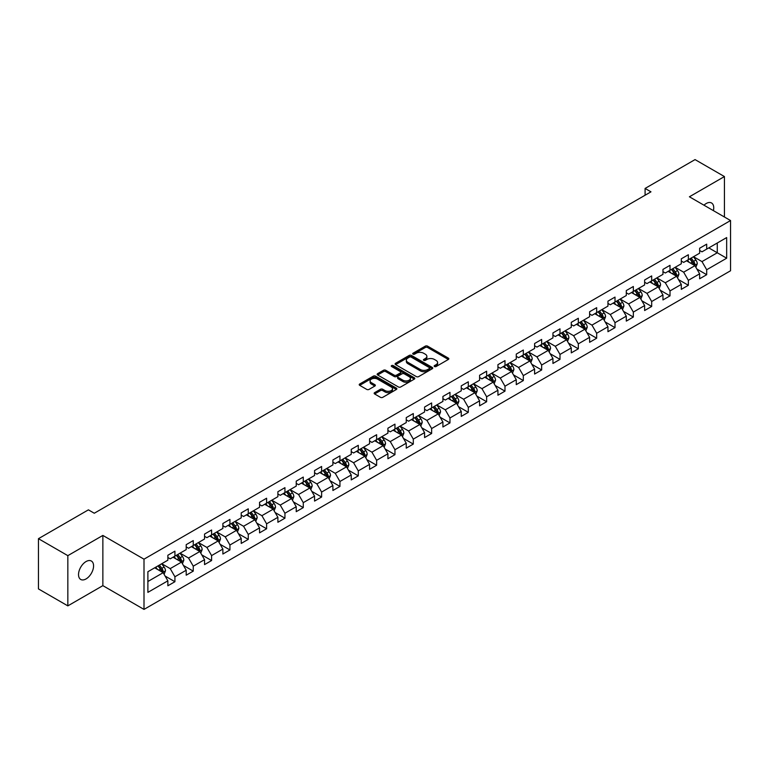 <?xml version="1.0" encoding="UTF-8"?>
<svg xmlns="http://www.w3.org/2000/svg" width="769" height="769" viewBox="0 0 769 769"><rect width="100%" height="100%" fill="white"/><g stroke="black" fill="none" stroke-linecap="round" stroke-linejoin="round"><path stroke-width="1.15" d="M434.485 366.534A1.144 0.663 0 0 0 436.1 366.534L448.365 359.459A1.634 0.942 0 0 0 448.846 358.796A1.634 0.942 0 0 0 448.365 358.123L427.593 346.137A1.634 0.942 0 0 0 425.286 346.137L413.03 353.211A1.144 0.663 0 0 0 412.693 353.682A1.144 0.663 0 0 0 413.03 354.144A1.144 0.663 0 0 0 414.645 354.144L416.231 353.231A5.22 3.018 0 0 1 423.613 353.231L425.344 354.23A5.22 3.018 0 0 1 426.872 356.364A5.22 3.018 0 0 1 425.344 358.489L423.757 359.411A1.144 0.663 0 0 0 423.421 359.873A1.144 0.663 0 0 0 423.757 360.344A1.144 0.663 0 0 0 425.372 360.344L426.958 359.421A5.22 3.018 0 0 1 434.341 359.421L436.071 360.421A5.22 3.018 0 0 1 437.609 362.555A5.22 3.018 0 0 1 436.071 364.689L434.485 365.602A1.144 0.663 0 0 0 434.158 366.073A1.144 0.663 0 0 0 434.485 366.534L434.485 365.602M86.051 578.932A10.641 6.142 120 0 0 93.001 569.55A10.641 6.142 120 0 0 91.376 561.034A10.641 6.142 120 0 0 86.051 561.553A10.641 6.142 120 0 0 79.101 570.934A10.641 6.142 120 0 0 80.735 579.461A10.641 6.142 120 0 0 86.051 578.932M713.401 210.639A10.641 6.142 120 0 0 711.536 202.978A10.641 6.142 120 0 0 706.221 203.506A10.641 6.142 120 0 0 703.971 205.198M374.638 392.632A1.634 0.942 0 0 0 374.157 393.295A1.634 0.942 0 0 0 374.638 393.959L380.463 397.323A1.634 0.942 0 0 0 382.77 397.323L396.391 389.47A1.634 0.942 0 0 0 396.862 388.797A1.634 0.942 0 0 0 396.391 388.134L375.618 376.147A1.634 0.942 0 0 0 373.311 376.147L359.7 384A1.634 0.942 0 0 0 359.219 384.673A1.634 0.942 0 0 0 359.7 385.336L366.736 389.402A1.634 0.942 0 0 0 369.043 389.402L374.868 386.038A1.634 0.942 0 0 0 375.349 385.375A1.634 0.942 0 0 0 374.868 384.702L371.379 382.693A4.364 2.518 0 0 1 370.1 380.905A4.364 2.518 0 0 1 372.792 378.579A4.364 2.518 0 0 1 377.55 379.127L391.219 387.018A4.364 2.518 0 0 1 392.498 388.797A4.364 2.518 0 0 1 389.806 391.133A4.364 2.518 0 0 1 385.048 390.585L382.77 389.268A1.634 0.942 0 0 0 380.463 389.268L374.638 392.632L374.638 393.959L380.463 390.623L380.463 389.268M102.863 535.426L67.835 555.651L38.45 538.684L38.45 588.91L67.835 605.876L102.863 585.651L144.005 609.404L144.005 559.178L102.863 535.426L102.863 585.651M724.436 217.012L724.436 176.562L689.409 196.787L730.55 220.54L144.005 559.178M724.436 176.562L695.051 159.596L645.095 188.443L645.095 195.23M38.45 538.684L88.406 509.847L94.279 513.24L650.968 191.837L645.095 188.443M416.346 376.608A1.634 0.942 0 0 0 418.653 376.608L432.265 368.755A1.634 0.942 0 0 0 432.745 368.082A1.634 0.942 0 0 0 432.265 367.419L411.502 355.432A1.634 0.942 0 0 0 409.195 355.432L395.574 363.285A1.634 0.942 0 0 0 395.103 363.958A1.634 0.942 0 0 0 395.574 364.621L416.346 376.608M392.055 366.784A1.144 0.663 0 0 1 393.209 366.948L393.209 365.583L414.328 377.781A1.634 0.942 0 0 1 414.808 378.444A1.634 0.942 0 0 1 414.328 379.107L400.716 386.97A1.634 0.942 0 0 1 398.409 386.97L377.637 374.974L377.637 373.647A1.634 0.942 0 0 0 377.156 374.311A1.634 0.942 0 0 0 377.637 374.974M377.637 373.647L383.462 370.283A1.634 0.942 0 0 1 385.769 370.283L394.189 375.147A1.634 0.942 0 0 0 396.506 375.147L400.37 372.917A1.634 0.942 0 0 0 400.841 372.244A1.634 0.942 0 0 0 400.37 371.581L391.594 366.515A1.144 0.663 0 0 1 391.267 366.054A1.144 0.663 0 0 1 391.969 365.448A1.144 0.663 0 0 1 393.209 365.583M144.005 609.404L730.55 270.765L730.55 220.54M165.104 576.048L174.919 581.71L174.919 576.76L186.204 570.242L186.204 575.193L193.259 571.127L193.259 566.167L204.544 559.659L204.544 564.609L211.59 560.534L211.59 555.583L222.875 549.066L222.875 554.026L229.931 549.95L229.931 545L241.216 538.483L241.216 543.433L248.262 539.367L248.262 534.407L259.547 527.899L259.547 532.85L266.603 528.774L266.603 523.824L277.888 517.306L277.888 522.266L284.943 518.191L284.943 513.24L296.228 506.723L296.228 511.673L303.274 507.607L303.274 502.647L314.559 496.14L314.559 501.09L321.615 497.014L321.615 492.064L332.9 485.547L332.9 490.507L339.946 486.431L339.946 481.481L351.231 474.963L351.231 479.914L358.287 475.848L358.287 470.888L369.572 464.38L369.572 469.33L376.627 465.255L376.627 460.304L387.912 453.787L387.912 458.747L394.958 454.671L394.958 449.721L406.243 443.204L406.243 448.154L413.299 444.088L413.299 439.128L424.584 432.62L424.584 437.571L431.64 433.495L431.64 428.544L442.915 422.027L442.915 426.987L449.971 422.912L449.971 417.961L461.256 411.444L461.256 416.394L468.311 412.328L468.311 407.368L479.596 400.851L479.596 405.811L486.642 401.735L486.642 396.785L497.928 390.268L497.928 395.218L504.983 391.152L504.983 386.201L516.268 379.684L516.268 384.635L523.324 380.568L523.324 375.608L534.599 369.091L534.599 374.051L541.655 369.976L541.655 365.025L552.94 358.508L552.94 363.458L559.995 359.392L559.995 354.432L571.28 347.924L571.28 352.875L578.326 348.809L578.326 343.849L589.612 337.331L589.612 342.292L596.667 338.216L596.667 333.265L607.952 326.748L607.952 331.699L615.008 327.632L615.008 322.672L626.293 316.165L626.293 321.115L633.339 317.039L633.339 312.089L644.624 305.572L644.624 310.532L651.679 306.456L651.679 301.506L662.965 294.988L662.965 299.939L670.01 295.873L670.01 290.913L681.296 284.405L681.296 289.355L688.351 285.28L688.351 280.329L699.636 273.812L699.636 278.772L706.692 274.696L706.692 269.746L726.667 258.211L726.667 237.573L717.266 243.004L717.266 252.78L726.667 258.211M174.919 581.71L167.863 585.786L167.863 580.826L147.888 592.37L147.888 571.732L167.863 560.197L167.863 555.247L174.919 551.171L174.919 556.131L186.204 549.614L186.204 544.654L193.259 540.588L193.259 545.538L204.544 539.021L204.544 534.071L211.59 529.995L211.59 534.955L222.875 528.438L222.875 523.487L229.931 519.411L229.931 524.362L241.216 517.854L241.216 512.894L248.262 508.828L248.262 513.779L259.547 507.261L259.547 502.311L266.603 498.235L266.603 503.195L277.888 496.678L277.888 491.727L284.943 487.652L284.943 492.602L296.228 486.095L296.228 481.134L303.274 477.068L303.274 482.019L314.559 475.502L314.559 470.551L321.615 466.475L321.615 471.435L332.9 464.918L332.9 459.968L339.946 455.892L339.946 460.842L351.231 454.335L351.231 449.375L358.287 445.309L358.287 450.259L369.572 443.742L369.572 438.791L376.627 434.716L376.627 439.676L387.912 433.158L387.912 428.208L394.958 424.132L394.958 429.083L406.243 422.575L406.243 417.615L413.299 413.549L413.299 418.499L424.584 411.982L424.584 407.032L431.64 402.956L431.64 407.916L442.915 401.399L442.915 396.448L449.971 392.373L449.971 397.323L461.256 390.815L461.256 385.855L468.311 381.789L468.311 386.74L479.596 380.222L479.596 375.272L486.642 371.196L486.642 376.156L497.928 369.639L497.928 364.679L504.983 360.613L504.983 365.563L516.268 359.056L516.268 354.096L523.324 350.03L523.324 354.98L534.599 348.463L534.599 343.512L541.655 339.437L541.655 344.397L552.94 337.879L552.94 332.919L559.995 328.853L559.995 333.804L571.28 327.286L571.28 322.336L578.326 318.26L578.326 323.22L589.612 316.703L589.612 311.753L596.667 307.677L596.667 312.637L607.952 306.12L607.952 301.16L615.008 297.094L615.008 302.044L626.293 295.527L626.293 290.576L633.339 286.501L633.339 291.461L644.624 284.943L644.624 279.993L651.679 275.917L651.679 280.868L662.965 274.36L662.965 269.4L670.01 265.334L670.01 270.284L681.296 263.767L681.296 258.817L688.351 254.741L688.351 259.701L699.636 253.184L699.636 248.233L706.692 244.157L706.692 249.108L726.667 237.573M173.035 557.208L181.503 562.101L170.218 568.618L161.75 563.725M167.863 557.487L170.218 558.842L174.919 556.131M170.218 568.618L174.919 576.76M181.503 562.101L186.204 570.242M191.375 546.624L199.834 551.508L188.549 558.025L180.09 553.142M186.204 546.894L188.549 548.259L193.259 545.538M188.549 558.025L193.259 566.167M199.834 551.508L204.544 559.659M209.716 536.041L218.175 540.924L206.89 547.441L198.431 542.558M204.544 536.31L206.89 537.666L211.59 534.955M206.89 547.441L211.59 555.583M218.175 540.924L222.875 549.066M228.047 525.448L236.516 530.341L225.23 536.858L216.762 531.965M222.875 525.727L225.23 527.082L229.931 524.362M225.23 536.858L229.931 545M236.516 530.341L241.216 538.483M246.388 514.865L254.847 519.748L243.562 526.265L235.103 521.382M241.216 515.134L243.562 516.499L248.262 513.779M243.562 526.265L248.262 534.407M254.847 519.748L259.547 527.899M264.719 504.281L273.187 509.165L261.902 515.682L253.434 510.799M259.547 504.551L261.902 505.906L266.603 503.195M261.902 515.682L266.603 523.824M273.187 509.165L277.888 517.306M283.059 493.688L291.518 498.581L280.243 505.089L271.774 500.206M277.888 493.967L280.243 495.323L284.943 492.602M280.243 505.089L284.943 513.24M291.518 498.581L296.228 506.723M301.4 483.105L309.859 487.988L298.574 494.505L290.115 489.622M296.228 483.374L298.574 484.73L303.274 482.019M298.574 494.505L303.274 502.647M309.859 487.988L314.559 496.14M319.731 472.522L328.2 477.405L316.915 483.922L308.446 479.029M314.559 472.791L316.915 474.146L321.615 471.435M316.915 483.922L321.615 492.064M328.2 477.405L332.9 485.547M338.072 461.929L346.531 466.821L335.246 473.329L326.787 468.446M332.9 462.207L335.246 463.563L339.946 460.842M335.246 473.329L339.946 481.481M346.531 466.821L351.231 474.963M356.403 451.345L364.871 456.228L353.586 462.746L345.127 457.863M351.231 451.614L353.586 452.97L358.287 450.259M353.586 462.746L358.287 470.888M364.871 456.228L369.572 464.38M374.743 440.762L383.202 445.645L371.927 452.162L363.458 447.27M369.572 441.031L371.927 442.386L376.627 439.676M371.927 452.162L376.627 460.304M383.202 445.645L387.912 453.787M393.084 430.169L401.543 435.062L390.258 441.569L381.799 436.686M387.912 430.448L390.258 431.803L394.958 429.083M390.258 441.569L394.958 449.721M401.543 435.062L406.243 443.204M411.415 419.586L419.884 424.469L408.599 430.986L400.13 426.103M406.243 419.855L408.599 421.21L413.299 418.499M408.599 430.986L413.299 439.128M419.884 424.469L424.584 432.62M429.756 409.002L438.215 413.885L426.93 420.403L418.471 415.51M424.584 409.271L426.93 410.627L431.64 407.916M426.93 420.403L431.64 428.544M438.215 413.885L442.915 422.027M448.087 398.409L456.555 403.302L445.27 409.81L436.811 404.927M442.915 398.688L445.27 400.043L449.971 397.323M445.27 409.81L449.971 417.961M456.555 403.302L461.256 411.444M466.427 387.826L474.896 392.709L463.611 399.226L455.142 394.343M461.256 388.095L463.611 389.45L468.311 386.74M463.611 399.226L468.311 407.368M474.896 392.709L479.596 400.851M484.768 377.243L493.227 382.126L481.942 388.643L473.483 383.75M479.596 377.512L481.942 378.867L486.642 376.156M481.942 388.643L486.642 396.785M493.227 382.126L497.928 390.268M503.099 366.65L511.568 371.542L500.283 378.05L491.814 373.167M497.928 366.919L500.283 368.284L504.983 365.563M500.283 378.05L504.983 386.201M511.568 371.542L516.268 379.684M521.44 356.066L529.899 360.949L518.614 367.467L510.155 362.584M516.268 356.335L518.614 357.691L523.324 354.98M518.614 367.467L523.324 375.608M529.899 360.949L534.599 369.091M539.78 345.483L548.239 350.366L536.954 356.883L528.495 351.991M534.599 345.752L536.954 347.107L541.655 344.397M536.954 356.883L541.655 365.025M548.239 350.366L552.94 358.508M558.111 334.89L566.58 339.783L555.295 346.29L546.826 341.407M552.94 335.159L555.295 336.524L559.995 333.804M555.295 346.29L559.995 354.432M566.58 339.783L571.28 347.924M576.452 324.307L584.911 329.19L573.626 335.707L565.167 330.824M571.28 324.576L573.626 325.931L578.326 323.22M573.626 335.707L578.326 343.849M584.911 329.19L589.612 337.331M594.783 313.714L603.252 318.606L591.967 325.124L583.498 320.231M589.612 313.992L591.967 315.348L596.667 312.637M591.967 325.124L596.667 333.265M603.252 318.606L607.952 326.748M613.124 303.13L621.583 308.013L610.298 314.531L601.839 309.647M607.952 303.399L610.298 304.764L615.008 302.044M610.298 314.531L615.008 322.672M621.583 308.013L626.293 316.165M631.464 292.547L639.923 297.43L628.638 303.947L620.179 299.064M626.293 292.816L628.638 294.171L633.339 291.461M628.638 303.947L633.339 312.089M639.923 297.43L644.624 305.572M649.795 281.954L658.264 286.847L646.979 293.364L638.51 288.471M644.624 282.233L646.979 283.588L651.679 280.868M646.979 293.364L651.679 301.506M658.264 286.847L662.965 294.988M668.136 271.37L676.595 276.254L665.31 282.771L656.851 277.888M662.965 271.64L665.31 273.005L670.01 270.284M665.31 282.771L670.01 290.913M676.595 276.254L681.296 284.405M686.467 260.787L694.936 265.67L683.651 272.188L675.182 267.304M681.296 261.056L683.651 262.412L688.351 259.701M683.651 272.188L688.351 280.329M694.936 265.67L699.636 273.812M708.807 247.887L717.266 252.78L701.991 261.595L693.523 256.711M699.636 250.473L701.991 251.828L706.692 249.108M701.991 261.595L706.692 269.746M67.835 555.651L67.835 605.876M147.888 581.508L163.163 572.684L154.704 567.801M163.163 572.684L167.863 580.826M696.877 269.035L706.692 274.696M678.537 279.618L688.351 285.28M660.196 290.201L670.01 295.873M641.865 300.794L651.679 306.456M623.524 311.378L633.339 317.039M605.193 321.961L615.008 327.632M586.853 332.554L596.667 338.216M568.512 343.137L578.326 348.809M550.181 353.721L559.995 359.392M531.84 364.314L541.655 369.976M513.509 374.897L523.324 380.568M495.169 385.48L504.983 391.152M476.828 396.073L486.642 401.735M458.497 406.657L468.311 412.328M440.156 417.24L449.971 422.912M421.816 427.833L431.64 433.495M403.485 438.417L413.299 444.088M385.144 449L394.958 454.671M366.813 459.593L376.627 465.255M348.472 470.176L358.287 475.848M330.132 480.769L339.946 486.431M311.801 491.353L321.615 497.014M293.46 501.936L303.274 507.607M275.129 512.529L284.943 518.191M256.788 523.112L266.603 528.774M238.448 533.696L248.262 539.367M220.117 544.289L229.931 549.95M201.776 554.872L211.59 560.534M183.445 565.455L193.259 571.127M434.946 366.698L436.071 366.044A5.22 3.018 0 0 0 437.609 363.91L437.609 362.555M426.872 356.364L426.872 357.72A5.22 3.018 0 0 1 425.344 359.854L424.219 360.498M448.346 359.469L427.593 347.492A1.634 0.942 0 0 0 425.286 347.492L413.482 354.307M432.245 368.764L411.502 356.787A1.634 0.942 0 0 0 409.195 356.787L395.602 364.631M429.381 368.553A1.144 0.663 0 0 0 429.717 368.082A1.144 0.663 0 0 0 429.381 367.62L411.155 357.095A1.144 0.663 0 0 0 409.541 357.095L407.868 358.056A5.22 3.018 0 0 0 406.34 360.19A5.22 3.018 0 0 0 407.868 362.324L420.326 369.514A5.22 3.018 0 0 0 427.708 369.514L429.381 368.553L429.381 369.908A1.144 0.663 0 0 0 429.717 369.437L429.717 368.082M406.34 360.19L406.34 361.545A5.22 3.018 0 0 0 407.868 363.679L407.868 362.324M429.381 369.908L427.708 370.869A5.22 3.018 0 0 1 420.326 370.869L407.868 363.679M377.656 374.993L383.462 371.638L383.462 370.283M400.841 372.244L400.841 373.609A1.634 0.942 0 0 1 400.37 374.272L396.506 376.502A1.634 0.942 0 0 1 394.189 376.502L385.769 371.638A1.634 0.942 0 0 0 383.462 371.638M393.209 366.948L414.308 379.117M402.937 380.194A4.364 2.518 0 0 0 407.695 380.742A4.364 2.518 0 0 0 410.386 378.406A4.364 2.518 0 0 0 409.108 376.627L404.292 373.849A1.634 0.942 0 0 0 401.985 373.849L398.121 376.079A1.634 0.942 0 0 0 397.64 376.743A1.634 0.942 0 0 0 398.121 377.406L402.937 380.194L402.937 381.549A4.364 2.518 0 0 0 407.695 382.097A4.364 2.518 0 0 0 410.386 379.771L410.386 378.406M397.64 376.743L397.64 378.098A1.634 0.942 0 0 0 398.121 378.771L398.121 377.406M402.937 381.549L398.121 378.771M392.498 388.797L392.498 390.162A4.364 2.518 0 0 1 389.806 392.488A4.364 2.518 0 0 1 385.048 391.94L382.77 390.623A1.634 0.942 0 0 0 380.463 390.623M370.1 380.905L370.1 382.26A4.364 2.518 0 0 0 371.379 384.048L371.379 382.693M374.849 386.048L371.379 384.048M396.362 389.479L375.618 377.502A1.634 0.942 0 0 0 373.311 377.502L359.719 385.346M695.858 267.276L697.262 263.757A4.403 2.547 -120 0 0 695.858 260.009L693.427 256.769M689.197 262.364L687.553 260.162M689.783 258.874L692.215 262.114A4.403 2.547 60 0 1 693.475 264.757L694.888 263.95A4.403 2.547 -120 0 0 693.619 261.297L691.196 258.057M690.091 258.692L692.782 262.287A2.24 1.298 60 0 1 693.196 262.969L694.888 263.95M677.527 277.869L678.921 274.341A4.403 2.547 -120 0 0 677.518 270.592L675.095 267.352M670.866 272.947L669.213 270.746M671.452 269.458L673.875 272.697A4.403 2.547 60 0 1 675.134 275.35L676.547 274.533A4.403 2.547 -120 0 0 675.288 271.88L672.856 268.641M671.76 269.285L674.451 272.87A2.24 1.298 60 0 1 674.855 273.553L676.547 274.533M659.187 288.452L660.59 284.934A4.403 2.547 -120 0 0 659.177 281.175L656.755 277.945M652.525 283.53L650.882 281.339M653.112 280.041L655.534 283.28A4.403 2.547 60 0 1 656.803 285.933L658.206 285.116A4.403 2.547 -120 0 0 656.947 282.473L654.525 279.234M653.419 279.868L656.111 283.463A2.24 1.298 60 0 1 656.515 284.146L658.206 285.116M640.856 299.035L642.25 295.517A4.403 2.547 -120 0 0 640.846 291.768L638.414 288.529M634.185 294.123L632.541 291.922M634.771 290.634L637.203 293.873A4.403 2.547 60 0 1 638.462 296.517L639.875 295.709A4.403 2.547 -120 0 0 638.606 293.056L636.184 289.817M635.079 290.451L637.77 294.046A2.24 1.298 60 0 1 638.183 294.729L639.875 295.709M622.515 309.628L623.909 306.1A4.403 2.547 -120 0 0 622.506 302.352L620.083 299.112M615.854 304.707L614.2 302.505M616.44 301.217L618.862 304.457A4.403 2.547 60 0 1 620.122 307.11L621.535 306.293A4.403 2.547 -120 0 0 620.275 303.64L617.853 300.4M616.748 301.044L619.439 304.63A2.24 1.298 60 0 1 619.843 305.312L621.535 306.293M604.174 320.212L605.578 316.693A4.403 2.547 -120 0 0 604.174 312.935L601.743 309.705M597.513 315.29L595.869 313.098M598.099 311.801L600.531 315.04A4.403 2.547 60 0 1 601.791 317.693L603.194 316.876A4.403 2.547 -120 0 0 601.935 314.233L599.512 310.993M598.407 311.628L601.098 315.223A2.24 1.298 60 0 1 601.512 315.905L603.194 316.876M585.843 330.795L587.237 327.277A4.403 2.547 -120 0 0 585.834 323.528L583.411 320.288M579.182 325.883L577.529 323.682M579.768 322.394L582.191 325.633A4.403 2.547 60 0 1 583.45 328.276L584.863 327.469A4.403 2.547 -120 0 0 583.604 324.816L581.172 321.577M580.066 322.211L582.758 325.806A2.24 1.298 60 0 1 583.171 326.489L584.863 327.469M567.503 341.388L568.906 337.86A4.403 2.547 -120 0 0 567.493 334.111L565.071 330.872M560.841 336.466L559.198 334.265M561.428 332.977L563.85 336.216A4.403 2.547 60 0 1 565.119 338.869L566.522 338.052A4.403 2.547 -120 0 0 565.263 335.399L562.841 332.16M561.735 332.804L564.427 336.389A2.24 1.298 60 0 1 564.831 337.072L566.522 338.052M549.172 351.971L550.566 348.453A4.403 2.547 -120 0 0 549.162 344.704L546.73 341.465M542.501 347.05L540.857 344.858M543.087 343.56L545.519 346.8A4.403 2.547 60 0 1 546.778 349.453L548.191 348.636A4.403 2.547 -120 0 0 546.922 345.992L544.5 342.753M543.395 343.387L546.086 346.982A2.24 1.298 60 0 1 546.499 347.665L548.191 348.636M530.831 362.564L532.225 359.036A4.403 2.547 -120 0 0 530.821 355.288L528.399 352.048M524.17 357.643L522.516 355.441M524.756 354.153L527.178 357.393A4.403 2.547 60 0 1 528.438 360.036L529.851 359.229A4.403 2.547 -120 0 0 528.591 356.576L526.159 353.336M525.064 353.971L527.755 357.566A2.24 1.298 60 0 1 528.159 358.248L529.851 359.229M512.49 373.148L513.894 369.62A4.403 2.547 -120 0 0 512.49 365.871L510.058 362.632M505.829 368.226L504.185 366.025M506.415 364.737L508.838 367.976A4.403 2.547 60 0 1 510.107 370.629L511.51 369.812A4.403 2.547 -120 0 0 510.251 367.159L507.828 363.92M506.723 364.564L509.414 368.149A2.24 1.298 60 0 1 509.818 368.832L511.51 369.812M494.159 383.731L495.553 380.213A4.403 2.547 -120 0 0 494.15 376.464L491.727 373.225M487.498 378.819L485.845 376.618M488.084 375.33L490.507 378.559A4.403 2.547 60 0 1 491.766 381.213L493.179 380.395A4.403 2.547 -120 0 0 491.92 377.752L489.488 374.513M488.382 375.147L491.074 378.742A2.24 1.298 60 0 1 491.487 379.425L493.179 380.395M475.819 394.324L477.222 390.796A4.403 2.547 -120 0 0 475.809 387.047L473.387 383.808M469.157 389.402L467.514 387.201M469.744 385.913L472.166 389.152A4.403 2.547 60 0 1 473.425 391.796L474.838 390.988A4.403 2.547 -120 0 0 473.579 388.335L471.157 385.096M470.051 385.73L472.743 389.325A2.24 1.298 60 0 1 473.146 390.008L474.838 390.988M457.488 404.907L458.882 401.38A4.403 2.547 -120 0 0 457.478 397.631L455.046 394.391M450.817 399.986L449.173 397.784M451.403 396.496L453.835 399.736A4.403 2.547 60 0 1 455.094 402.389L456.507 401.572A4.403 2.547 -120 0 0 455.238 398.919L452.816 395.679M451.711 396.323L454.402 399.918A2.24 1.298 60 0 1 454.815 400.591L456.507 401.572M439.147 415.491L440.541 411.973A4.403 2.547 -120 0 0 439.137 408.224L436.715 404.984M432.486 410.579L430.832 408.377M433.072 407.089L435.494 410.319A4.403 2.547 60 0 1 436.754 412.972L438.167 412.155A4.403 2.547 -120 0 0 436.907 409.512L434.475 406.272M433.38 406.907L436.071 410.502A2.24 1.298 60 0 1 436.475 411.184L438.167 412.155M420.806 426.084L422.21 422.556A4.403 2.547 -120 0 0 420.806 418.807L418.374 415.568M414.145 421.162L412.501 418.961M414.731 417.673L417.154 420.912A4.403 2.547 60 0 1 418.423 423.556L419.826 422.748A4.403 2.547 -120 0 0 418.567 420.095L416.144 416.856M415.039 417.49L417.73 421.085A2.24 1.298 60 0 1 418.134 421.768L419.826 422.748M402.475 436.667L403.869 433.149A4.403 2.547 -120 0 0 402.466 429.39L400.043 426.151M395.814 431.745L394.161 429.544M396.391 428.256L398.823 431.496A4.403 2.547 60 0 1 400.082 434.149L401.495 433.332A4.403 2.547 -120 0 0 400.236 430.678L397.804 427.449M396.698 428.083L399.39 431.678A2.24 1.298 60 0 1 399.803 432.351L401.495 433.332M384.135 447.25L385.538 443.732A4.403 2.547 -120 0 0 384.125 439.983L381.703 436.744M377.473 442.338L375.83 440.137M378.06 438.849L380.482 442.088A4.403 2.547 60 0 1 381.741 444.732L383.154 443.915A4.403 2.547 -120 0 0 381.895 441.271L379.473 438.032M378.367 438.666L381.059 442.262A2.24 1.298 60 0 1 381.462 442.944L383.154 443.915M365.794 457.843L367.197 454.316A4.403 2.547 -120 0 0 365.794 450.567L363.362 447.327M359.133 452.922L357.489 450.721M359.719 449.432L362.151 452.672A4.403 2.547 60 0 1 363.41 455.315L364.823 454.508A4.403 2.547 -120 0 0 363.554 451.855L361.132 448.615M360.027 449.259L362.718 452.845A2.24 1.298 60 0 1 363.131 453.527L364.823 454.508M347.463 468.427L348.857 464.909A4.403 2.547 -120 0 0 347.453 461.15L345.031 457.911M340.802 463.505L339.148 461.304M341.388 460.016L343.81 463.255A4.403 2.547 60 0 1 345.07 465.908L346.483 465.091A4.403 2.547 -120 0 0 345.223 462.438L342.791 459.208M341.696 459.843L344.387 463.438A2.24 1.298 60 0 1 344.791 464.12L346.483 465.091M329.122 479.01L330.526 475.492A4.403 2.547 -120 0 0 329.113 471.743L326.69 468.504M322.461 474.098L320.817 471.897M323.047 470.609L325.47 473.848A4.403 2.547 60 0 1 326.738 476.492L328.142 475.675A4.403 2.547 -120 0 0 326.883 473.031L324.46 469.792M323.355 470.426L326.046 474.021A2.24 1.298 60 0 1 326.45 474.704L328.142 475.675M310.791 489.603L312.185 486.075A4.403 2.547 -120 0 0 310.782 482.326L308.35 479.087M304.13 484.681L302.477 482.48M304.707 481.192L307.139 484.432A4.403 2.547 60 0 1 308.398 487.085L309.811 486.268A4.403 2.547 -120 0 0 308.552 483.614L306.12 480.375M305.014 481.019L307.706 484.605A2.24 1.298 60 0 1 308.119 485.287L309.811 486.268M292.451 500.186L293.854 496.668A4.403 2.547 -120 0 0 292.441 492.91L290.019 489.67M285.789 495.265L284.136 493.064M286.376 491.776L288.798 495.015A4.403 2.547 60 0 1 290.057 497.668L291.47 496.851A4.403 2.547 -120 0 0 290.211 494.207L287.789 490.968M286.683 491.602L289.375 495.198A2.24 1.298 60 0 1 289.778 495.88L291.47 496.851M274.11 510.77L275.513 507.252A4.403 2.547 -120 0 0 274.11 503.503L271.678 500.263M267.449 505.858L265.805 503.657M268.035 502.368L270.467 505.608A4.403 2.547 60 0 1 271.726 508.251L273.139 507.444A4.403 2.547 -120 0 0 271.87 504.791L269.448 501.551M268.343 502.186L271.034 505.781A2.24 1.298 60 0 1 271.447 506.463L273.139 507.444M255.779 521.363L257.173 517.835A4.403 2.547 -120 0 0 255.769 514.086L253.347 510.847M249.118 516.441L247.464 514.24M249.704 512.952L252.126 516.191A4.403 2.547 60 0 1 253.386 518.844L254.799 518.027A4.403 2.547 -120 0 0 253.539 515.374L251.107 512.135M250.012 512.779L252.703 516.364A2.24 1.298 60 0 1 253.107 517.047L254.799 518.027M237.438 531.946L238.842 528.428A4.403 2.547 -120 0 0 237.429 524.669L235.006 521.44M230.777 527.025L229.133 524.833M231.363 523.535L233.786 526.775A4.403 2.547 60 0 1 235.054 529.428L236.458 528.611A4.403 2.547 -120 0 0 235.199 525.967L232.776 522.728M231.671 523.362L234.362 526.957A2.24 1.298 60 0 1 234.766 527.64L236.458 528.611M219.107 542.529L220.501 539.011A4.403 2.547 -120 0 0 219.098 535.262L216.666 532.023M212.436 537.618L210.793 535.416M213.023 534.128L215.455 537.368A4.403 2.547 60 0 1 216.714 540.011L218.127 539.204A4.403 2.547 -120 0 0 216.858 536.551L214.436 533.311M213.33 533.946L216.022 537.541A2.24 1.298 60 0 1 216.435 538.223L218.127 539.204M200.767 553.122L202.16 549.595A4.403 2.547 -120 0 0 200.757 545.846L198.335 542.606M194.105 548.201L192.452 546M194.692 544.712L197.114 547.951A4.403 2.547 60 0 1 198.373 550.604L199.786 549.787A4.403 2.547 -120 0 0 198.527 547.134L196.105 543.894M194.999 544.539L197.691 548.124A2.24 1.298 60 0 1 198.094 548.806L199.786 549.787M182.426 563.706L183.829 560.188A4.403 2.547 -120 0 0 182.426 556.429L179.994 553.199M175.765 558.784L174.121 556.593M176.351 555.295L178.783 558.534A4.403 2.547 60 0 1 180.042 561.187L181.446 560.37A4.403 2.547 -120 0 0 180.186 557.727L177.764 554.487M176.659 555.122L179.35 558.717A2.24 1.298 60 0 1 179.763 559.399L181.446 560.37M164.095 574.289L165.489 570.771A4.403 2.547 -120 0 0 164.085 567.022L161.663 563.783M157.434 569.377L155.78 567.176M158.02 565.888L160.442 569.127A4.403 2.547 60 0 1 161.701 571.771L163.115 570.963A4.403 2.547 -120 0 0 161.855 568.31L159.423 565.071M158.318 565.705L161.009 569.3A2.24 1.298 60 0 1 161.423 569.983L163.115 570.963M436.071 366.044L436.071 364.689M423.757 360.344L423.757 359.411M425.344 359.854L425.344 358.489M413.03 354.144L413.03 353.211M425.286 347.492L425.286 346.137M427.593 347.492L427.593 346.137M448.365 359.459L448.365 358.123M395.574 364.621L395.574 363.285M409.195 356.787L409.195 355.432M411.502 356.787L411.502 355.432M432.265 368.755L432.265 367.419M420.326 370.869L420.326 369.514M427.708 370.869L427.708 369.514M385.769 371.638L385.769 370.283M394.189 376.502L394.189 375.147M396.506 376.502L396.506 375.147M400.37 374.272L400.37 372.917M414.328 379.107L414.328 377.781M382.77 390.623L382.77 389.268M385.048 391.94L385.048 390.585M374.868 386.038L374.868 384.702M359.7 385.336L359.7 384M373.311 377.502L373.311 376.147M375.618 377.502L375.618 376.147M396.391 389.47L396.391 388.134M694.503 265.42L697.233 263.844M693.619 261.297L695.858 260.009M690.485 263.104L692.215 262.114M676.162 276.004L678.892 274.427M675.288 271.88L677.518 270.592M672.154 273.687L673.875 272.697M657.822 286.597L660.561 285.02M656.947 282.473L659.177 281.175M653.813 284.28L655.534 283.28M639.491 297.18L642.221 295.604M638.606 293.056L640.846 291.768M635.482 294.863L637.203 293.873M621.15 307.763L623.88 306.187M620.275 303.64L622.506 302.352M617.142 305.447L618.862 304.457M602.819 318.356L605.549 316.78M601.935 314.233L604.174 312.935M598.801 316.04L600.531 315.04M584.478 328.94L587.208 327.363M583.604 324.816L585.834 323.528M580.47 326.623L582.191 325.633M566.138 339.523L568.877 337.947M565.263 335.399L567.493 334.111M562.129 337.216L563.85 336.216M547.807 350.116L550.537 348.54M546.922 345.992L549.162 344.704M543.789 347.799L545.519 346.8M529.466 360.699L532.196 359.123M528.591 356.576L530.821 355.288M525.458 358.383L527.178 357.393M511.135 371.283L513.865 369.706M510.251 367.159L512.49 365.871M507.117 368.976L508.838 367.976M492.794 381.876L495.524 380.299M491.92 377.752L494.15 376.464M488.786 379.559L490.507 378.559M474.454 392.459L477.193 390.883M473.579 388.335L475.809 387.047M470.445 390.143L472.166 389.152M456.123 403.043L458.853 401.466M455.238 398.919L457.478 397.631M452.105 400.736L453.835 399.736M437.782 413.635L440.512 412.059M436.907 409.512L439.137 408.224M433.774 411.319L435.494 410.319M419.441 424.219L422.181 422.642M418.567 420.095L420.806 418.807M415.433 421.902L417.154 420.912M401.11 434.812L403.84 433.226M400.236 430.678L402.466 429.39M397.102 432.495L398.823 431.496M382.77 445.395L385.509 443.819M381.895 441.271L384.125 439.983M378.761 443.079L380.482 442.088M364.439 455.979L367.169 454.402M363.554 451.855L365.794 450.567M360.421 453.662L362.151 452.672M346.098 466.572L348.828 464.985M345.223 462.438L347.453 461.15M342.09 464.255L343.81 463.255M327.757 477.155L330.497 475.578M326.883 473.031L329.113 471.743M323.749 474.838L325.47 473.848M309.426 487.738L312.156 486.162M308.552 483.614L310.782 482.326M305.418 485.422L307.139 484.432M291.086 498.331L293.825 496.745M290.211 494.207L292.441 492.91M287.077 496.015L288.798 495.015M272.755 508.915L275.485 507.338M271.87 504.791L274.11 503.503M268.737 506.598L270.467 505.608M254.414 519.498L257.144 517.922M253.539 515.374L255.769 514.086M250.406 517.181L252.126 516.191M236.073 530.091L238.813 528.514M235.199 525.967L237.429 524.669M232.065 527.774L233.786 526.775M217.742 540.674L220.472 539.098M216.858 536.551L219.098 535.262M213.734 538.358L215.455 537.368M199.402 551.258L202.132 549.681M198.527 547.134L200.757 545.846M195.393 548.941L197.114 547.951M181.071 561.851L183.801 560.274M180.186 557.727L182.426 556.429M177.053 559.534L178.783 558.534M162.73 572.434L165.46 570.858M161.855 568.31L164.085 567.022M158.722 570.117L160.442 569.127"/></g></svg>
